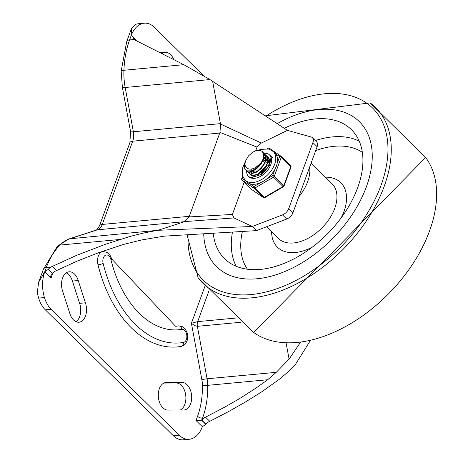 <?xml version="1.0" encoding="UTF-8"?>
<svg xmlns="http://www.w3.org/2000/svg" width="463" height="463" viewBox="0 0 463 463"><rect width="100%" height="100%" fill="white"/><g stroke="black" fill="none" stroke-linecap="round" stroke-linejoin="round"><path stroke-width="0.69" d="M165.094 382.664L166.501 382.536A13.815 8.751 84.7 0 0 165.795 382.554A13.815 8.751 84.7 0 0 158.346 396.907A13.815 8.751 84.7 0 0 168.086 410.085L183.47 410.015A13.815 8.751 84.7 0 0 184.176 409.992A13.815 8.751 84.7 0 0 191.624 395.639A13.815 8.751 84.7 0 0 181.878 382.461L166.501 382.536M180.229 410.027A13.815 8.751 84.7 0 0 185.64 394.679A13.815 8.751 84.7 0 0 176.073 383.005L181.878 382.461M310.279 340.739L295.064 365.006L287.338 372.547L278.992 379.55L261.826 391.762L245.546 401.948L228.08 411.827L208.182 422.146A7.535 4.665 -45.5 0 0 205.937 424.23A29.047 17.976 -45.5 0 0 205.827 424.357L201.602 420.201L202.557 418.13A67.135 42.521 84.7 0 0 207.731 385.332L267.707 379.735L256.08 388.046L238.931 398.99L225.047 406.96L203.957 417.996A7.535 4.665 -45.5 0 0 201.937 419.819M201.602 420.201L196.011 420.502L202.343 426.724A28.191 17.854 -95.3 0 1 189.176 439.271A28.191 17.854 -95.3 0 1 188.615 439.306A25.118 15.91 -95.3 0 1 179.135 435.151L51.15 309.313A25.118 15.91 84.7 0 1 44.448 297.559A28.191 17.854 84.7 0 1 44.755 271.781L38.614 282.308L37.329 292.425A28.191 17.854 84.7 0 0 38.643 298.103A25.118 15.91 84.7 0 0 45.339 309.851L173.33 435.695L179.135 435.151M235.569 318.081L197.695 321.617L191.41 323.272L201.874 379.799A21.35 13.525 -95.3 0 1 202.429 385.366A3.768 0.353 179.1 0 0 207.731 385.332A25.118 15.91 84.7 0 0 207.083 378.78L197.371 326.322L194.425 325.541L191.41 323.272L204.883 286.464M267.707 379.735L276.255 372.321L207.083 378.78A3.768 0.411 -10.5 0 0 201.874 379.799M162.212 53.413A13.815 8.751 -95.3 0 1 163.045 53.835M160.968 52.788L165.395 52.371A13.815 8.751 -95.3 0 1 173.631 59.287M66.215 272.857A13.815 8.751 -95.3 0 1 72.407 281.076L79.613 303.352A13.815 8.751 -95.3 0 1 76.036 321.704M79.613 303.352L85.418 302.814A13.815 8.751 -95.3 0 1 79.017 322.219A13.815 8.751 -95.3 0 1 69.838 313.486L62.638 291.21A13.815 8.751 -95.3 0 1 69.039 271.804A13.815 8.751 -95.3 0 1 78.218 280.532L85.418 302.814M72.407 281.076L78.218 280.532M203.784 75.915L154.347 27.305A25.118 15.91 84.7 0 0 144.867 23.15A28.191 17.854 84.7 0 0 144.306 23.191L138.501 23.729A28.191 17.854 -95.3 0 0 135.393 24.47L131.561 28.318L131.139 35.732L129.605 39.911A7.535 3.501 -159.9 0 0 126.752 41.467L131.561 28.318M136.446 40.912L133.072 37.596A29.047 17.976 -45.5 0 0 133.089 37.711A7.535 4.665 -45.5 0 0 133.917 39.505L183.788 64.681L209.936 79.572L287.448 130.381L311.02 136.944A7.535 4.665 134.5 0 1 312.386 137.714A7.535 4.665 134.5 0 1 312.907 142.546L317.126 146.696A7.535 4.665 -45.5 0 0 316.605 141.863L312.386 137.714M154.567 230.881L142.679 233.242L130.161 236.408L105.315 244.325L76.094 255.564L50.589 267.197A7.535 4.665 -45.5 0 0 48.349 269.281A29.047 17.976 -45.5 0 0 48.239 269.408L52.464 273.564L52.788 273.17A7.535 4.665 -45.5 0 1 54.813 271.347L76.852 261.248L97.693 253.041L123.528 244.429L141.632 239.956L164.018 236.159L256.502 230.626L252.283 226.476L158.051 230.29L69.809 238.792A50.241 31.82 84.7 0 0 59.947 245.072A7.535 5.157 -135.2 0 0 57.441 246.189L43.429 269.159L38.614 282.308M212.615 81.193L220.486 124.015L261.34 143.067L257.023 147.107L220 132.406L220.486 124.015M220 132.406L189.066 216.933L232.385 214.444L233.942 217.94L184.778 221.592L189.066 216.933M184.778 221.592L158.051 230.29M119.819 239.481L59.947 245.072A74.67 47.295 84.7 0 0 46.283 267.602L44.755 271.781L51.086 278.003L50.56 276.151L52.464 273.564M133.072 37.596L132.459 36.322L137.198 41.265M256.502 230.626L286.719 219.045A7.535 4.665 -45.5 0 0 292.981 212.679L317.126 146.696M292.981 212.679L288.762 208.529A7.535 4.665 134.5 0 1 282.494 214.896L252.283 226.476L233.942 217.94M98 264.807A10.36 6.563 -95.3 0 1 103.168 251.49L107.364 252.52L108.481 253.365L110.599 256.12L111.687 258.996A3.768 0.677 166 0 1 110.935 259.633A99.227 62.846 84.7 0 0 181.849 329.361A6.592 4.179 -95.3 0 1 186.786 335.2A6.592 4.179 -95.3 0 1 183.47 342.441A112.411 71.198 -95.3 0 1 103.133 263.447A3.768 0.677 166 0 1 98 264.807A116.178 73.588 -95.3 0 0 177.537 346.909L181.201 346.422A3.768 2.911 -99.7 0 0 183.47 342.441M111.687 258.996L175.616 326.27A95.459 60.462 84.7 0 0 178.481 325.894A10.36 6.563 -95.3 0 1 178.793 325.854L182.989 326.884L185.246 328.95L187.127 332.683L187.671 335.438L187.179 340.536L185.605 343.662L184.65 344.704L181.201 346.422A3.768 2.911 -99.7 0 1 181.033 346.446A116.178 73.588 -95.3 0 1 177.537 346.909M189.176 439.271L183.365 439.809A28.191 17.854 -95.3 0 1 182.81 439.85A25.118 15.91 -95.3 0 1 173.33 435.695M176.073 383.005L163.931 383.063M232.385 214.444L244.192 182.185M255.657 150.851L257.023 147.107M288.762 208.529L312.907 142.546M261.34 143.067L287.448 130.381M286.105 342.99L289.091 359.132L300.383 342.429M289.091 359.132L276.255 372.321M44.755 271.781L48.239 269.408M132.459 36.322L131.139 35.732A28.191 17.854 84.7 0 1 144.306 23.191M160.192 52.394L165.395 52.371M183.788 64.681L123.916 70.272A50.241 31.82 84.7 0 0 125.178 87.49A7.535 0.822 169.5 0 1 122.371 87.362L121.179 71.076A7.535 1.181 2.1 0 1 123.916 70.272A74.67 47.295 84.7 0 1 129.605 39.911L133.998 39.592M202.343 426.724L205.827 424.357M366.366 186.838A101.738 62.956 134.5 0 1 295.793 266.318A101.738 62.956 134.5 0 1 216.655 266.7A101.738 62.956 134.5 0 1 203.726 233.78A101.738 62.956 -45.5 0 0 216.655 266.7A101.738 62.956 -45.5 0 0 295.793 266.318A101.738 62.956 -45.5 0 0 366.366 186.838A101.738 62.956 -45.5 0 0 359.311 121.613A101.738 62.956 134.5 0 1 366.366 186.838M277.187 123.638A101.738 62.956 134.5 0 1 359.311 121.613A101.738 62.956 -45.5 0 0 277.187 123.638M298.722 196.995A38.307 23.706 -45.5 0 0 307.646 181.716A38.307 23.706 -45.5 0 0 309.666 167.085M284.294 128.309A90.476 55.988 134.5 0 1 352.476 130.734A90.476 55.988 134.5 0 1 357.691 187.648A90.476 55.988 134.5 0 1 295.938 257.787A90.476 55.988 134.5 0 1 225.655 259.714A90.476 55.988 134.5 0 1 213.275 233.213M266.219 169.487L262.342 173.284M262.874 161.014L264.975 160.25M265.912 160.03L266.838 159.891M267.099 159.868L267.585 159.845M268.175 159.845L269.46 159.995M269.495 160.25L268.187 160.14M267.88 160.146L267.215 160.186M266.925 160.221L265.843 160.412M264.94 160.649L262.619 161.581M261.85 161.986L261.317 162.299M255.68 167.502L254.39 169.562M254.013 170.332L253.261 172.433M253.058 173.417L252.989 173.949M252.983 174.059L252.977 175.298M253.012 175.575L253.116 176.154M251.548 175.627L251.16 175.031M263.806 157.958L264.726 157.819M264.992 157.796L265.478 157.767M266.063 157.773L267.626 157.981M267.869 158.045L269.067 158.531A12.559 7.773 -45.5 0 0 268.997 158.491M265.102 154.526L267.313 157.061L267.747 161.656L265.739 166.911L261.815 171.588L256.971 174.597L252.428 175.24L249.817 173.984L249.053 172.959M267.215 156.598L268.957 158.277M268.789 157.958L268.453 157.611M249.835 174.001L252.648 175.523L257.173 174.939L262.023 171.976L265.976 167.322L268.036 162.067L267.655 157.443L266.109 155.302M262.996 152.449L264.367 153.629L265.768 157.657L264.674 162.802L261.392 167.849L256.768 171.611L251.959 173.214L248.18 172.311L246.947 170.888M263.65 153.895L264.911 154.411M247.971 172.172L252.173 173.521L256.971 171.97L261.612 168.248L265.478 161.772L266.075 158.062L264.263 153.484M246.397 167.612L248.365 168.804L250.026 169.128L252.225 168.908L254.986 167.878L259.778 164.197L261.826 161.541L263.273 158.682L260.767 163.914L256.537 168.3L251.652 170.812L247.34 170.882L245.598 169.834L244.69 168.526L244.389 164.365L245.65 160.95M245.598 169.834L247.572 171.154L251.86 171.142L256.745 168.677L260.999 164.319L263.551 159.093L263.736 154.225L262.18 151.436A12.374 7.657 -45.5 0 0 261.948 151.227L260.102 150.481L258.088 150.359L255.57 150.88L252.752 152.2L248.475 155.904L245.963 160.186A10.227 6.326 -45.5 0 0 246.339 167.554A10.227 6.326 -45.5 0 0 247.41 168.306M254.395 170.141L262.567 161.685M265.774 157.999L264.795 157.368M264.512 157.235L263.927 157.032M256.508 172.219L264.668 163.786M250.28 171.432L258.024 170.824M263.175 165.557L264.523 162.611M267.88 160.071L266.908 159.44M266.624 159.313L266.04 159.11M265.71 159.023L265.311 158.954M264.946 158.907L263.603 158.902M258.62 174.291L266.786 165.841M269.211 163.618L268.187 160.435M267.718 159.891L266.757 159.174M266.491 159.035L266.057 158.844M265.739 158.734L265.241 158.606M264.894 158.543L263.707 158.462M251.345 169.07L251.206 170.355M251.27 171.281L251.502 172.161M251.629 172.45L252.103 173.203M269.518 161.795L269.02 161.512M268.731 161.384L268.146 161.188M267.822 161.101L267.423 161.026M267.058 160.979L265.71 160.974M254.853 175.923L255.235 176.247M269.524 161.697L268.876 161.251M268.598 161.107L268.17 160.921M267.851 160.811L267.354 160.678M267.006 160.615L265.814 160.539M264.946 160.603L262.839 161.095M269.119 162.692L267.927 162.611M267.058 162.675L264.952 163.173M266.017 166.263L258.753 173.648M258.464 174.372L258.117 175.593M268.853 164.799L267.058 165.245M266.335 165.523L258.059 173.943M257.822 174.673L257.596 175.766M266.271 169.423L262.22 173.37M267.11 168.237L261.028 174.175M263.273 158.682A12.374 7.657 -45.5 0 0 262.185 151.442L262.197 151.453M264.014 153.241A15.071 9.329 134.5 0 1 269.703 155.047A15.071 9.329 134.5 0 1 265.791 172.334A15.071 9.329 134.5 0 1 248.573 176.542A15.071 9.329 134.5 0 1 246.675 170.731A15.071 9.329 134.5 0 0 248.573 176.542L251.068 177.809L262.272 174.152L269.576 165.43L271.011 157.524L269.703 155.047A15.071 9.329 134.5 0 0 264.014 153.241M249.447 173.567A12.559 7.773 -45.5 0 0 250.333 174.754A12.559 7.773 -45.5 0 0 264.68 171.246A12.559 7.773 -45.5 0 0 267.944 156.841A12.559 7.773 -45.5 0 0 266.775 155.99M266.659 155.933A12.559 7.773 -45.5 0 0 265.606 155.539M265.392 155.487A12.559 7.773 -45.5 0 0 263.927 155.313M244.91 162.577L242.745 167.693L242.456 175.564L245.049 180.124L246.808 181.855A20.094 12.437 -45.5 0 0 249.887 183.736A20.094 12.437 -45.5 0 0 260.403 182.752A20.094 12.437 -45.5 0 0 266.202 179.372A20.094 12.437 -45.5 0 0 275.063 169.047A20.094 12.437 -45.5 0 0 277.215 163.161A20.094 12.437 -45.5 0 0 275.554 153.82L279.611 156.604A1.256 0.585 20.1 0 1 281.284 157.206L290.781 166.547A1.256 0.585 20.1 0 1 290.995 167.068A1.256 1.256 0 0 0 290.695 165.742A1.256 0.776 -45.5 0 0 290.631 165.685L281.255 156.465M246.021 181.085L242.178 178.446A1.256 0.585 -159.9 0 0 241.703 178.706L242.635 176.166M260.403 182.752L253.944 186.52A1.256 0.978 124.5 0 0 253.834 188.163L263.331 197.498A1.256 0.978 124.5 0 0 263.435 197.585A1.256 1.256 0 0 0 264.778 197.637A1.256 0.399 -120.3 0 1 264.298 197.412L254.8 188.071A1.256 0.399 -120.3 0 1 253.944 186.52L249.887 183.736M275.063 169.047L272.661 175.599A1.256 0.399 59.7 0 0 273.517 177.15L283.015 186.491A1.256 0.399 59.7 0 0 283.495 186.716A1.256 1.256 0 0 0 284.045 186.062A1.256 0.585 -159.9 0 0 283.831 185.541L274.333 176.2A1.256 0.585 -159.9 0 0 272.661 175.599L266.202 179.372M267.492 148.739L267.846 148.53A1.256 0.978 -55.5 0 1 269.263 148.189L269.263 148.189A1.256 0.978 -55.5 0 1 269.368 148.276M251.785 189.581A1.256 0.978 -55.5 0 1 251.669 189.512L251.669 189.512A1.256 0.978 -55.5 0 1 251.565 189.425L242.068 180.09A1.256 0.978 -55.5 0 1 242.178 178.446L242.82 176.692M275.554 153.82A20.094 12.437 -45.5 0 0 274.987 153.195L273.228 151.465L268.708 148.976L260.657 149.404L258.146 150.353M203.957 417.996L202.557 418.13A3.768 1.754 20.1 0 1 197.539 416.324L196.011 420.502M240.54 322.294L197.371 326.322A6.279 3.976 84.7 0 1 197.695 321.617L208.836 291.175M50.589 267.197L46.283 267.602A7.535 3.501 -159.9 0 0 43.429 269.159M209.936 79.572L125.178 87.49L133.373 131.764A7.535 0.822 169.5 0 1 130.566 131.642L122.371 87.362M219.827 133.049L132.731 141.18A12.559 7.958 -95.3 0 0 133.373 131.764L220.469 123.633M184.592 221.667L97.496 229.798A12.559 7.958 -95.3 0 0 102.259 224.439A7.535 3.501 -159.9 0 0 99.406 225.996L129.871 142.737A7.535 3.501 20.1 0 1 132.731 141.18L102.259 224.439L189.355 216.308M52.423 273.621A3.768 1.754 -159.9 0 0 52.614 273.83L51.086 278.003M282.494 214.896L286.719 219.045M103.133 263.447A6.592 4.179 -95.3 0 1 105.466 255.246A6.592 4.179 -95.3 0 1 110.935 259.633M178.481 325.894A3.768 2.911 80.3 0 1 181.849 329.361M52.105 266.306L56.33 270.456M209.687 421.243L205.468 417.094M52.909 273.037A63.367 40.136 84.7 0 0 52.614 273.83M96.53 229.995A7.535 5.776 -108 0 1 97.496 229.798L69.809 238.792A7.535 5.776 72 0 0 68.842 238.989L96.53 229.995L99.406 225.996M38.643 298.103L44.448 297.559M133.089 37.711L136.255 40.825M48.349 269.281L52.568 273.43M45.339 309.851L51.15 309.313M202.429 385.366A63.367 40.136 -95.3 0 1 197.539 416.324M182.81 439.85L188.615 439.306M205.937 424.23L201.712 420.074M425.671 157.513A123.204 76.245 134.5 0 1 388.943 293.426A123.204 76.245 134.5 0 1 253.666 332.446L425.671 157.513L370.134 102.908L265.305 115.831M253.666 332.446L198.135 277.841A123.204 76.245 -45.5 0 0 343.581 248.839A123.204 76.245 -45.5 0 0 370.14 102.913M265.837 116.178A120.71 74.699 134.5 0 1 387.097 137.661A120.71 74.699 134.5 0 1 292.217 282.343A120.71 74.699 134.5 0 1 188.1 234.718M266.526 226.783L278.361 238.422A38.307 23.706 -45.5 0 0 308.161 238.277A38.307 23.706 -45.5 0 0 334.732 208.35A38.307 23.706 -45.5 0 0 332.075 183.788L311.101 163.167M341.26 217.743A45.218 27.983 -45.5 0 0 343.928 211.655A45.218 27.983 -45.5 0 0 325.344 177.173M271.631 231.807A45.218 27.983 -45.5 0 0 312.467 247.028M359.253 141.203A89.405 55.328 -45.5 0 0 315.303 140.584M232.478 232.061A89.405 55.328 -45.5 0 0 236.24 266.312M362.355 152.35A82.501 51.057 -45.5 0 0 315.702 150.597M242.381 231.471A82.501 51.057 -45.5 0 0 247.439 269.229M251.444 189.309A1.256 0.776 -45.5 0 0 251.502 189.373A1.256 0.776 -45.5 0 0 251.565 189.425L263.331 197.498A1.256 0.776 -45.5 0 0 264.298 197.412L283.015 186.491A1.256 0.776 -45.5 0 0 283.831 185.541L290.781 166.547A1.256 0.776 -45.5 0 0 290.695 165.742L281.197 156.401A1.256 0.776 134.5 0 0 281.134 156.349A1.256 0.978 124.5 0 0 279.611 156.604L277.215 163.161M241.703 178.706A1.256 1.256 0 0 0 242.004 180.032A1.256 0.776 134.5 0 0 242.068 180.09L253.834 188.163A1.256 0.776 134.5 0 0 254.8 188.071L273.517 177.15A1.256 0.776 134.5 0 0 274.333 176.2L281.284 157.206A1.256 0.776 134.5 0 0 281.197 156.401A1.256 1.256 0 0 0 281.029 156.262L269.263 148.189A1.256 1.256 0 0 0 267.921 148.137A1.256 0.399 59.7 0 0 267.846 148.53L268.384 148.901M263.435 197.585L251.669 189.512A1.256 1.256 0 0 1 251.502 189.373L242.004 180.032A1.256 0.776 134.5 0 1 241.848 179.719M245.049 180.124A20.094 12.437 -45.5 0 0 264.442 177.642A20.094 12.437 -45.5 0 0 273.228 151.465M130.566 131.642L129.871 142.737M68.842 238.989L57.441 246.189M121.179 71.076L126.752 41.467M198.135 277.841L187.069 234.782M248.018 172.213L247.711 171.912M272.516 157.819L269.703 155.047M266.995 148.675L267.921 148.137M264.778 197.637L283.495 186.716M284.045 186.062L290.995 167.068"/></g></svg>
